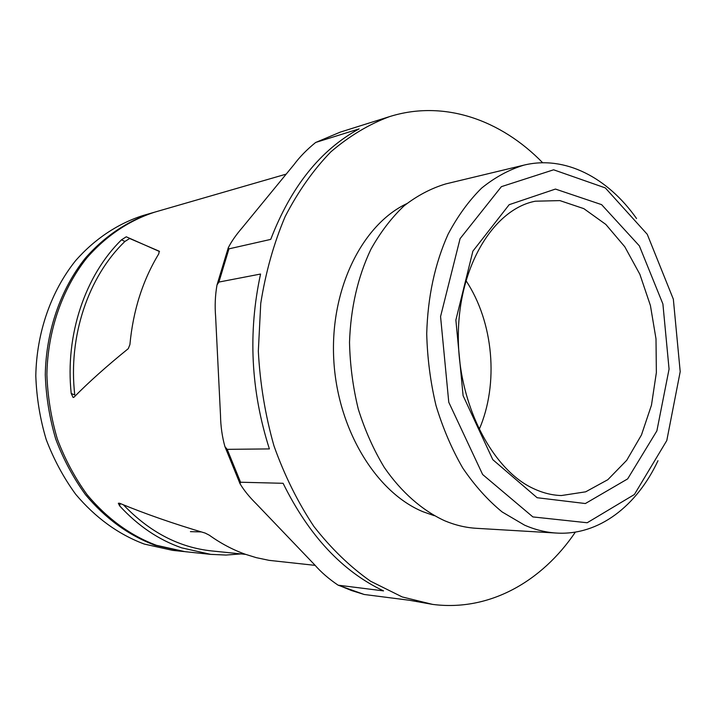 <?xml version="1.0" encoding="UTF-8"?>
<svg xmlns="http://www.w3.org/2000/svg" width="716" height="716" viewBox="0 0 716 716"><rect width="100%" height="100%" fill="white"/><g stroke="black" fill="none" stroke-linecap="round" stroke-linejoin="round"><path stroke-width="1.07" d="M315.183 565.372L269.1 560.351L256.203 557.639L245.516 554.327C232.951 549.861 220.868 543.471 209.251 535.156L205.179 533.08C173.496 523.718 144.963 513.775 119.572 503.25L118.346 503.258L119.59 505.818C137.964 525.83 158.666 539.846 181.694 547.856L210.755 554.372L225.952 555.052L240.952 553.907M240.567 482.226L283.097 483.3C308.873 535.541 342.355 571.404 383.543 590.888L338.14 585.187C328.814 578.913 320.992 572.129 314.664 564.835L256.292 503.831C249.275 496.886 243.852 490.183 240.021 483.712L240.567 482.226L227.187 449.344L224.922 446.632C222.166 436.724 220.698 426.351 220.51 415.54L215.623 316.669C214.728 305.848 215.194 295.287 217.002 284.968L218.908 282.059L228.95 248.855L228.243 247.861C231.322 241.65 236.065 234.857 242.455 227.455L294.115 164.465C299.691 156.938 306.842 149.626 315.586 142.52L340.216 132.138L315.586 142.52M316.105 142.314L359.137 128.88C320.517 149.841 291.045 186.679 270.729 239.395L228.95 248.855M657.977 460.728C636.801 506.024 598.764 535.658 556.583 533.062C545.878 532.427 535.183 529.786 524.515 525.123L502.131 511.949C487.766 500.171 474.636 485.52 462.742 468.004C451.805 449.048 442.882 428.195 435.981 405.453C430.423 382.004 427.336 358.098 426.718 333.728C427.747 296.845 434.872 263.685 448.082 234.239C457.694 216.098 468.873 200.722 481.617 188.111C495.025 177.264 509.148 169.602 524.014 165.11C565.076 155.148 607.732 177.64 636.533 218.505M532.892 516.925L482.638 474.511L448.771 402.249L440.564 316.553L460.084 238.661L501.388 186.661L553.611 169.799L605.306 187.905L647.255 234.302L673.344 299.19L680.2 371.676L666.793 440.546L634.403 494.505L587.192 522.752L532.892 516.925M465.901 280.529C493.593 322.039 499.07 383.919 479.102 429.645M184.146 551.571L172.708 550.371L144.301 544.071C118.364 534.342 95.496 517.749 75.69 494.291C63.626 477.742 53.79 459.466 46.182 439.481C40.024 418.824 36.57 397.631 35.8 375.9C36.561 332.51 51.113 291.233 75.556 260.714C94.718 238.893 117.97 223.544 143.066 215.507L154.11 212.321M556.583 533.062L476.373 528.31C465.785 527.683 455.242 525.177 444.743 520.792C422.27 510.472 401.381 492.25 384.241 467.369C373.591 449.702 364.945 430.28 358.286 409.105C352.943 387.275 350.026 365.008 349.515 342.302C350.679 307.943 357.794 276.958 370.861 249.365C380.366 232.333 391.41 217.852 403.994 205.913C417.231 195.611 431.193 188.272 445.88 183.887L524.014 165.11M159.507 251.522L126.267 236.799L121.523 239.806C85.293 275.257 64.914 334.873 71.215 393.505L73.104 397.47L73.927 397.237C88.712 382.219 106.818 366.028 128.271 348.665L129.909 344.611C133.078 310.619 142.69 280.377 158.755 253.867L159.247 251.218L129.694 238.5M121.523 239.806L124.888 241.48L129.65 238.491M124.888 241.48C88.381 276.519 67.948 336.386 74.777 394.955L71.215 393.505M123.438 504.834C149.617 532.131 179.098 547.507 211.882 550.953L245.669 554.381M210.755 554.372L185.032 551.669L156.41 545.297C130.258 535.452 107.194 518.626 87.209 494.819C75.028 478.02 65.093 459.475 57.396 439.194C51.176 418.216 47.677 396.7 46.889 374.647C47.641 330.604 62.31 288.718 86.94 257.805C106.254 235.689 129.686 220.161 154.969 212.07L286.185 174.122M338.14 585.187L364.158 594.468L351.708 590.602L339.08 585.455M575.378 532.095C541.869 581.625 489.305 611.732 432.652 604.402L402.222 596.947L370.557 581.213C350.07 566.812 331.168 548.545 313.85 526.394C297.784 502.256 284.485 475.388 273.942 445.8C265.251 415.119 260.051 383.579 258.324 351.162L260.749 303.36C265.672 272.268 273.816 243.324 285.174 216.527C298.142 191.449 313.375 169.88 330.873 151.828C349.327 136.031 368.856 124.307 389.468 116.645C443.956 99.479 500.994 119.885 542.683 162.765M432.652 604.402L409.292 600.25L364.444 594.513M340.216 132.138L389.468 116.645M227.187 449.344L269.386 448.914C250.842 390.784 247.906 332.484 260.561 274.04L218.908 282.059M434.236 515.681L423.004 511.734C375.998 492.429 337.218 429.036 333.737 359.065C330.076 289.076 362.126 224.842 406.625 203.72M183.251 551.481L154.656 545.118C128.54 535.291 105.503 518.5 85.544 494.747C73.381 477.984 63.456 459.475 55.776 439.23C49.565 418.305 46.066 396.834 45.287 374.826C46.039 330.882 60.69 289.085 85.293 258.225C104.581 236.155 127.994 220.653 153.251 212.562M201.241 531.916L190.429 531.639M120.288 503.554L119.59 505.818M537.125 497.718L492.805 459.672L463.1 395.671L455.868 320.07L472.882 251.155L509.174 204.686L555.446 189.069L601.619 204.642L639.343 245.839L662.9 303.978L669.066 369.116L656.885 430.871L627.655 478.888L585.366 503.536L537.125 497.718M535.326 201.205L559.894 200.605L583.826 208.642L605.834 224.43L624.8 246.787L639.88 274.335L650.423 305.544L655.999 338.847L656.366 372.606L651.462 405.184L641.464 434.952L626.715 460.298L607.821 479.702L585.67 491.82L561.38 495.544C552.125 495.284 542.853 492.975 533.554 488.616C491.865 469.759 457.05 402.58 458.347 333.235C459.359 263.765 494.998 208.777 535.326 201.205M224.931 446.632L240.021 483.712M228.243 247.861L217.002 284.968"/></g></svg>
